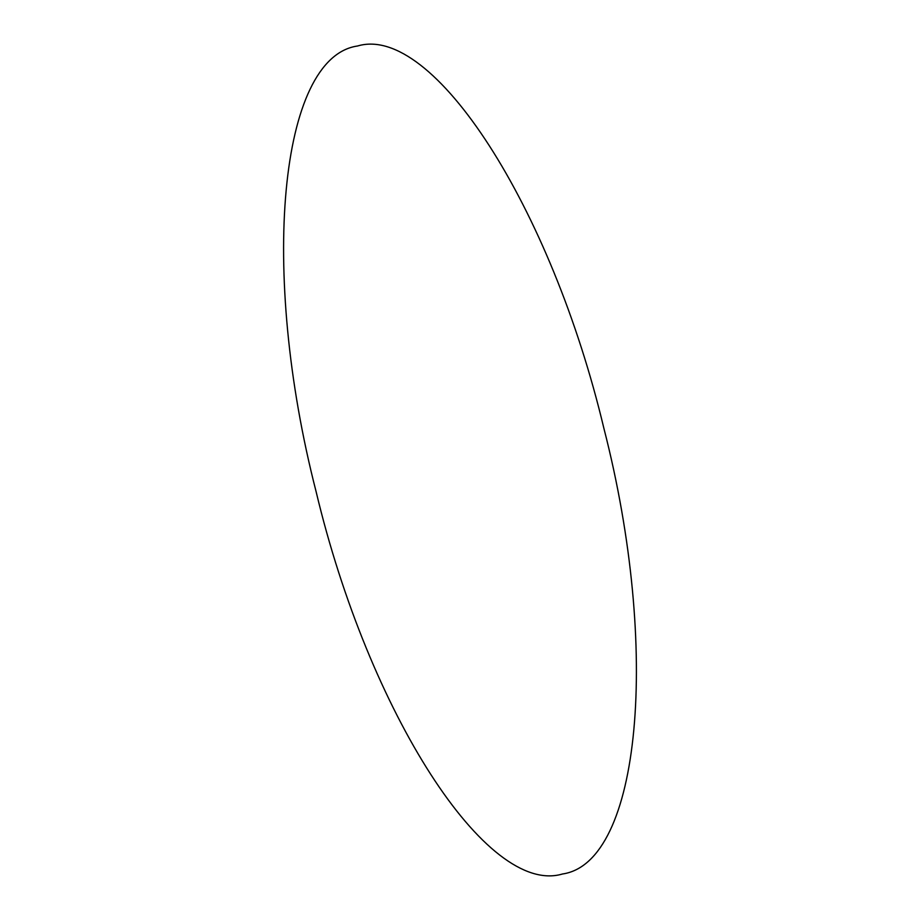 <?xml version="1.0" encoding="UTF-8"?>
<svg xmlns="http://www.w3.org/2000/svg" width="920" height="920" viewBox="0 0 920 920"><rect width="100%" height="100%" fill="white"/><g stroke="black" fill="none" stroke-linecap="round" stroke-linejoin="round"><path stroke-width="1.38" d="M603.911 428.433C551.149 206.781 433.032 23.437 357.546 46C279.231 57.166 259.359 270.779 316.089 491.567C368.851 713.219 486.967 896.563 562.453 874C640.769 862.833 660.64 649.221 603.911 428.433"/></g></svg>

